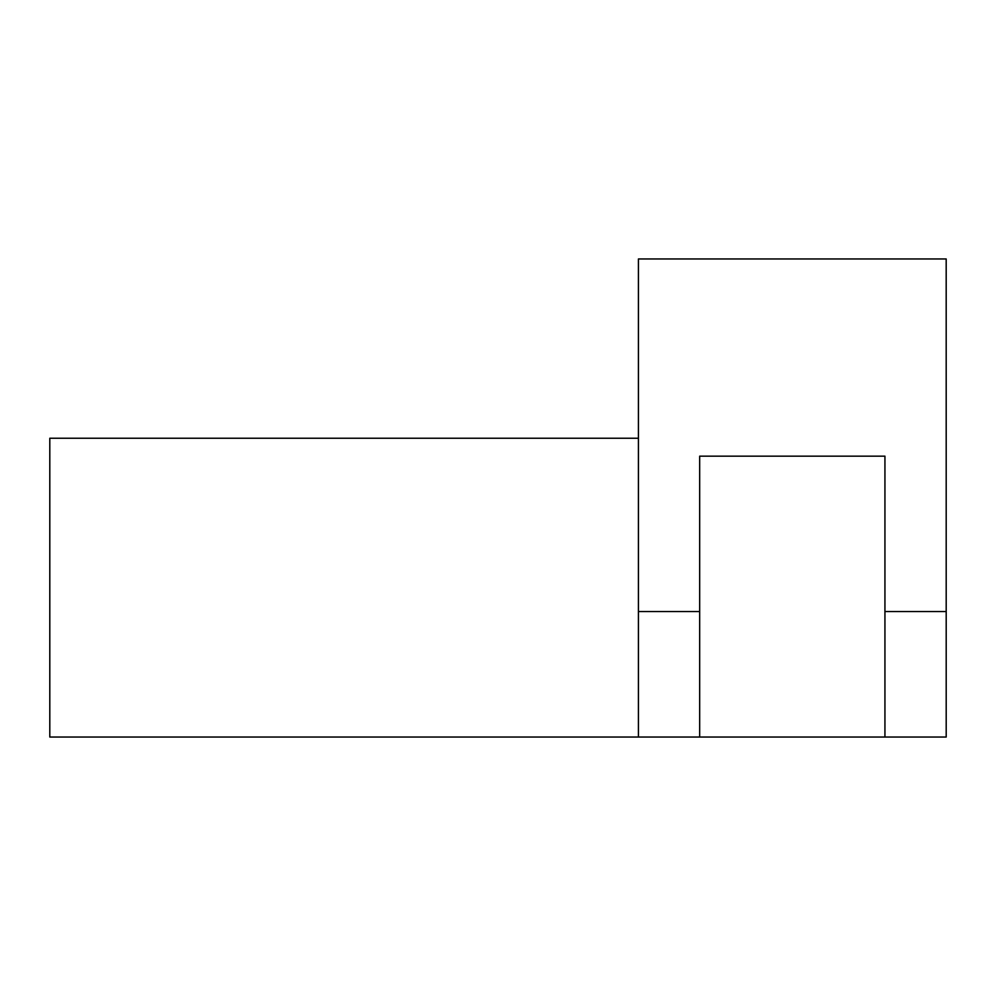 <?xml version="1.0" encoding="UTF-8"?>
<svg xmlns="http://www.w3.org/2000/svg" width="996" height="996" viewBox="0 0 996 996"><rect width="100%" height="100%" fill="white"/><g stroke="black" fill="none" stroke-linecap="round" stroke-linejoin="round"><path stroke-width="1.49" d="M699.678 611.544L638.424 611.544L638.424 737.04L49.8 737.04L49.8 438.24L638.424 438.24M638.424 611.544L638.424 258.96L946.188 258.96L946.2 737.04L638.424 737.04M699.678 737.04L699.678 456.168L884.934 456.168L884.934 737.04M946.188 611.544L884.934 611.544"/></g></svg>
